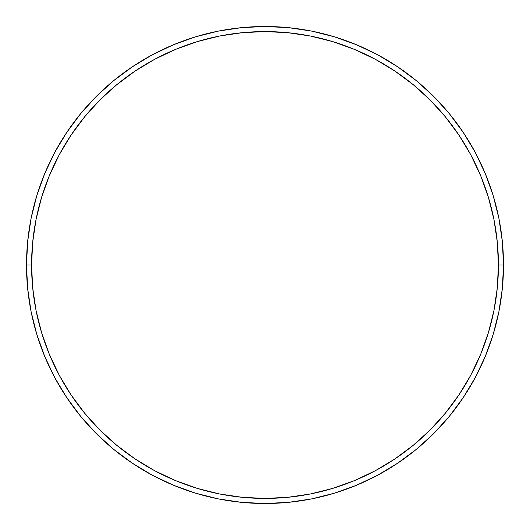 <?xml version="1.0" encoding="UTF-8"?>
<svg xmlns="http://www.w3.org/2000/svg" width="530" height="530" viewBox="0 0 530 530"><rect width="100%" height="100%" fill="white"/><g stroke="black" fill="none" stroke-linecap="round" stroke-linejoin="round"><path stroke-width="0.79" d="M26.5 265L31.575 265A233.425 233.425 0 0 1 265 31.575A233.425 233.425 0 0 1 498.425 265L503.5 265A238.5 238.5 0 0 0 265 26.5A238.5 238.5 0 0 0 26.5 265A238.5 238.5 0 0 1 265 26.5A238.5 238.5 0 0 1 503.5 265A238.5 238.5 0 0 1 265 503.5A238.5 238.5 0 0 1 26.5 265L27.646 241.62L31.084 218.473L36.769 195.769L44.653 173.727L54.663 152.574L66.694 132.493L80.639 113.698L96.354 96.354L113.698 80.639L132.493 66.694L152.574 54.663L173.727 44.653L195.769 36.769L218.473 31.084L241.62 27.646L265 26.5L288.38 27.646L311.527 31.084L334.231 36.769L356.273 44.653L377.426 54.663L397.507 66.694L416.302 80.639L433.646 96.354L449.36 113.698L463.306 132.493L475.337 152.574L485.348 173.727L493.231 195.769L498.916 218.473L502.354 241.62L503.5 265L502.354 288.38L498.916 311.527L493.231 334.231L485.348 356.273L475.337 377.426L463.306 397.507L449.36 416.302L433.646 433.646L416.302 449.36L397.507 463.306L377.426 475.337L356.273 485.348L334.231 493.231L311.527 498.916L288.38 502.354L265 503.5L241.62 502.354L218.473 498.916L195.769 493.231L173.727 485.348L152.574 475.337L132.493 463.306L113.698 449.36L96.354 433.646L80.639 416.302L66.694 397.507L54.663 377.426L44.653 356.273L36.769 334.231L31.084 311.527L27.646 288.38L26.5 265A238.5 238.5 0 0 0 265 503.5A238.5 238.5 0 0 0 503.5 265L498.425 265L497.299 242.117L493.94 219.46L488.375 197.24L480.657 175.675L470.865 154.965L459.086 135.316L445.438 116.918L430.055 99.945L413.082 84.561L394.684 70.914L375.035 59.135L354.325 49.343L332.76 41.625L310.54 36.06L287.883 32.701L265 31.575L242.117 32.701L219.46 36.06L197.24 41.625L175.675 49.343L154.965 59.135L135.316 70.914L116.918 84.561L99.945 99.945L84.561 116.918L70.914 135.316L59.135 154.965L49.343 175.675L41.625 197.24L36.06 219.46L32.701 242.117L31.575 265L32.701 287.883L36.06 310.54L41.625 332.76L49.343 354.325L59.135 375.035L70.914 394.684L84.561 413.082L99.945 430.055L116.918 445.438L135.316 459.086L154.965 470.865L175.675 480.657L197.24 488.375L219.46 493.94L242.117 497.299L265 498.425L287.883 497.299L310.54 493.94L332.76 488.375L354.325 480.657L375.035 470.865L394.684 459.086L413.082 445.438L430.055 430.055L445.438 413.082L459.086 394.684L470.865 375.035L480.657 354.325L488.375 332.76L493.94 310.54L497.299 287.883L498.425 265A233.425 233.425 0 0 1 265 498.425A233.425 233.425 0 0 1 31.575 265L26.5 265"/></g></svg>
